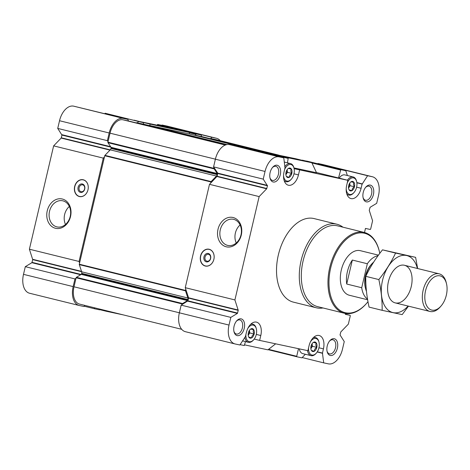 <?xml version="1.0" encoding="UTF-8"?>
<svg xmlns="http://www.w3.org/2000/svg" width="470" height="470" viewBox="0 0 470 470"><rect width="100%" height="100%" fill="white"/><g stroke="black" fill="none" stroke-linecap="round" stroke-linejoin="round"><path stroke-width="0.7" d="M128.404 120.954L225.582 144.942L128.416 120.96A0.576 0.347 103.9 0 0 128.404 120.954L127.934 119.392L73.62 106.144A17.214 10.387 103.9 0 0 59.531 120.731L57.728 128.416L61.946 135.072L61.165 138.074L53.633 145.87L29.399 249.212L32.73 259.64L31.878 262.695L25.304 266.672L23.5 274.351A17.214 10.387 103.9 0 0 29.534 293.233L79.189 305.488A17.214 10.387 103.9 0 0 79.383 305.529L84.042 306.522L84.759 305.382M167.132 126.101A17.214 10.387 103.9 0 0 166.938 126.048A17.214 10.387 103.9 0 0 166.744 126.007L162.091 125.014L161.88 125.343M251.626 337.883L248.789 337.107A4.876 2.943 -76.1 0 1 248.342 332.948L248.418 332.631A4.876 2.943 -76.1 0 1 250.68 329.047L253.724 329.699C252.883 330.833 253.036 332.22 254.17 333.859L254.094 334.176C252.361 335.122 251.603 336.314 251.832 337.76L251.626 337.883A4.876 2.943 -76.1 0 1 248.959 337.354A4.876 2.943 -76.1 0 1 248.918 337.301M254.094 334.176A4.876 2.943 -76.1 0 1 251.832 337.76M253.724 329.699A4.876 2.943 -76.1 0 1 254.17 333.859M250.886 328.924A4.876 2.943 -76.1 0 1 251.062 328.836A4.876 2.943 -76.1 0 1 253.594 329.505M314.277 351.243L311.44 350.473A4.876 2.943 -76.1 0 1 310.993 346.314L311.064 345.99A4.876 2.943 -76.1 0 1 313.326 342.413L316.375 343.059C315.535 344.199 315.681 345.585 316.821 347.218L316.745 347.541C315.006 348.481 314.254 349.68 314.483 351.119L314.277 351.243A4.876 2.943 -76.1 0 1 311.604 350.72A4.876 2.943 -76.1 0 1 311.569 350.667L311.563 350.661M316.745 347.541A4.876 2.943 -76.1 0 1 314.483 351.119M316.375 343.059A4.876 2.943 -76.1 0 1 316.821 347.218M313.531 342.289A4.876 2.943 -76.1 0 1 313.707 342.195A4.876 2.943 -76.1 0 1 316.24 342.865M351.948 190.644L349.104 189.868A4.876 2.943 -76.1 0 1 348.658 185.715L348.734 185.392A4.876 2.943 -76.1 0 1 350.996 181.814L354.039 182.46C353.199 183.6 353.352 184.986 354.486 186.619L354.415 186.937C352.676 187.883 351.918 189.075 352.147 190.52L351.948 190.644A4.876 2.943 -76.1 0 1 349.275 190.121A4.876 2.943 -76.1 0 1 349.234 190.068M354.415 186.937A4.876 2.943 -76.1 0 1 352.147 190.52M354.039 182.46A4.876 2.943 -76.1 0 1 354.486 186.619M351.202 181.684A4.876 2.943 -76.1 0 1 351.378 181.596A4.876 2.943 -76.1 0 1 353.91 182.266M289.297 177.284L286.459 176.508A4.876 2.943 -76.1 0 1 286.013 172.349L286.089 172.032A4.876 2.943 -76.1 0 1 288.351 168.448L291.394 169.1C290.554 170.234 290.701 171.621 291.841 173.26L291.764 173.577C290.025 174.523 289.273 175.715 289.502 177.161L289.297 177.284A4.876 2.943 -76.1 0 1 286.63 176.755A4.876 2.943 -76.1 0 1 286.588 176.702M291.764 173.577A4.876 2.943 -76.1 0 1 289.502 177.161M291.394 169.1A4.876 2.943 -76.1 0 1 291.841 173.26M288.557 168.325A4.876 2.943 -76.1 0 1 288.727 168.237A4.876 2.943 -76.1 0 1 291.265 168.9M245.493 341.584L244.294 345.55L240.105 344.657M268.576 349.345L296.711 356.289L298.497 348.687M296.711 356.289L296.864 356.765L301.904 357.84L305.359 354.262M316.416 172.496L338.541 177.954L340.762 169.629L345.797 170.704L347.383 175.527M302.057 160.299L307.362 161.222L345.797 170.704M249.764 148.931L288.186 158.419L287.423 162.826M249.758 148.931L288.186 158.419L249.758 148.931M378.45 255.151L360.349 250.686A22.954 13.847 103.9 0 0 341.302 270.08A22.954 13.847 103.9 0 0 349.351 295.254L367.64 299.772M105.115 113.235L143.55 122.723L105.121 113.235L143.55 122.723L143.479 124.174L136.635 122.711A0.576 0.347 103.9 0 0 136.359 122.823L136.282 122.899M138.515 121.648L137.34 122.864M149.83 125.525L150.153 124.127L189.522 132.528L189.193 133.921L149.196 125.39A0.576 0.347 103.9 0 0 148.925 125.496M100.087 309.166L99.658 309.853L94.623 308.778L94.276 307.732M157.268 125.108L157.338 124.814L166.539 127.082M195.543 135.278L196.125 133.932L201.16 135.008L201.683 136.588L194.909 135.143A0.576 0.347 103.9 0 0 194.639 135.248M216.429 139.743A15.78 9.518 103.9 0 0 216.253 139.696A15.78 9.518 103.9 0 0 216.071 139.655L210.613 138.491A0.576 0.347 103.9 0 0 210.272 138.685M202.394 136.741L264.827 152.145L202.388 136.735A0.576 0.347 103.9 0 0 202.394 136.741L201.683 136.588M128.093 120.89L122.946 119.791A15.78 9.518 103.9 0 0 110.033 133.169L107.924 142.169A0.576 0.347 103.9 0 0 107.977 142.692L111.067 147.327L217.269 173.542L214.179 168.9A0.576 0.347 103.9 0 1 214.12 168.383L213.586 166.879L263.241 179.135L267.459 185.791L266.672 188.793L259.146 196.589L234.906 299.93L238.243 310.359L237.391 313.414L230.811 317.391L229.013 325.07A17.214 10.387 103.9 0 0 235.047 343.952A17.214 10.387 103.9 0 0 235.241 343.993L239.894 344.986L245.411 336.632L246.392 332.443A12.197 7.356 103.9 0 1 256.514 322.138A12.197 7.356 103.9 0 1 260.785 335.515L259.64 340.403L307.897 350.696L309.043 345.808A12.197 7.356 103.9 0 1 319.159 335.504A12.197 7.356 103.9 0 1 323.436 348.875L322.449 353.064L323.707 362.863L328.365 363.856A17.214 10.387 103.9 0 0 342.454 349.269L344.257 341.584L340.039 334.928L340.821 331.926L348.352 324.13L350.297 315.822L350.15 315.346L345.315 314.318L345.515 313.472M111.067 147.327A0.576 0.347 103.9 0 1 111.126 147.85L110.985 148.444A2.15 1.298 103.9 0 1 110.262 149.848L104.927 155.37A0.576 0.347 103.9 0 0 104.74 155.746L79.295 264.211A0.576 0.347 103.9 0 0 79.307 264.628L81.663 271.789L187.859 298.004L185.503 290.836A0.576 0.347 103.9 0 1 185.497 290.419L185.768 289.256L185.251 287.675L234.906 299.93M81.663 271.789A2.15 1.298 103.9 0 1 81.686 273.352L81.545 273.945A0.576 0.347 103.9 0 1 81.263 274.392L76.398 277.335A0.576 0.347 103.9 0 0 76.117 277.782L74.001 286.788A15.78 9.518 103.9 0 0 79.536 304.09L181.702 329.311M322.99 164.565A17.214 10.387 103.9 0 0 322.796 164.512A17.214 10.387 103.9 0 0 322.602 164.471L317.943 163.478L317.749 163.783M256.309 150.547L295.724 158.737L311.827 162.714L272.582 154.565M284.985 167.643L283.786 157.855L229.478 144.607A17.214 10.387 103.9 0 0 215.383 159.201L213.586 166.879M214.244 167.866L217.757 173.148L217.163 176.256L209.491 184.334L185.251 287.675M185.768 289.256L188.582 297.792L187.947 300.823L181.156 305.136L179.358 312.814A17.214 10.387 103.9 0 0 185.392 331.697L235.047 343.952M254.235 339.07L259.64 340.403M338.541 177.954L347.859 180.321L294.108 168.671M293.932 167.913L316.527 172.737L311.827 162.714M364.509 232.509L365.46 228.432L370.289 229.46L370.642 229.096L372.587 220.788L369.255 210.36L370.107 207.305L376.681 203.328L378.485 195.649A17.214 10.387 103.9 0 0 372.452 176.767A17.214 10.387 103.9 0 0 372.258 176.726L367.599 175.733L362.147 184.099L356.877 182.801L362.147 184.099M302.181 357.553L323.707 362.863M350.15 315.346L345.356 314.166L350.15 315.346M317.943 163.478L367.599 175.733M283.786 157.855L279.133 156.863A17.214 10.387 103.9 0 0 265.039 171.456L263.241 179.135M209.491 184.334L259.146 196.589M213.885 259.287A8.607 6.862 -78 0 0 209.015 249.223A8.607 6.862 -78 0 0 200.555 255.997A8.607 6.862 -78 0 0 205.425 266.061A8.607 6.862 -78 0 0 213.885 259.287M218.01 229.284A15.028 11.985 102 0 1 238.443 220.918A15.028 11.985 102 0 1 232.497 246.262A15.028 11.985 102 0 1 218.01 229.284M181.156 305.136L230.811 317.391M317.309 351.795L322.449 353.064M347.859 180.321L346.707 185.209A12.197 7.356 103.9 0 0 350.984 198.581A12.197 7.356 103.9 0 0 361.101 188.276L362.082 184.087M285.043 167.655L284.062 171.844A12.197 7.356 103.9 0 0 288.339 185.215A12.197 7.356 103.9 0 0 298.456 174.916L299.601 170.028M323.007 307.962A43.04 25.962 -76.1 0 1 316.692 307.873A43.04 25.962 -76.1 0 1 316.21 307.762L293.439 302.145A43.04 25.962 -76.1 0 1 278.546 254.141A43.04 25.962 -76.1 0 1 314.06 218.574L336.831 224.196A43.04 25.962 -76.1 0 1 342.941 227.18M237.203 335.615A8.607 5.194 -76.1 0 1 234.007 331.761A8.607 5.194 -76.1 0 1 236.71 320.828A8.607 5.194 -76.1 0 1 244.612 324.817A8.607 5.194 -76.1 0 1 237.203 335.615M330.328 355.479A8.607 5.194 -76.1 0 1 327.132 351.625A8.607 5.194 -76.1 0 1 329.834 340.691A8.607 5.194 -76.1 0 1 337.736 344.68A8.607 5.194 -76.1 0 1 330.328 355.479M366.359 201.865A8.607 5.194 -76.1 0 1 363.163 198.011A8.607 5.194 -76.1 0 1 365.86 187.078A8.607 5.194 -76.1 0 1 373.768 191.061A8.607 5.194 -76.1 0 1 366.359 201.865M273.235 182.002A8.607 5.194 -76.1 0 1 270.038 178.148A8.607 5.194 -76.1 0 1 272.735 167.214A8.607 5.194 -76.1 0 1 280.643 171.197A8.607 5.194 -76.1 0 1 273.235 182.002M256.356 150.341L272.465 154.313M244.717 344.892L267.935 349.845L275.661 343.817M111.126 147.85L217.322 174.059A0.576 0.347 103.9 0 0 217.269 173.542M217.322 174.059L217.181 174.652A2.15 1.298 103.9 0 1 216.464 176.056L211.13 181.579A0.576 0.347 103.9 0 0 210.936 181.955L210.666 183.118M81.686 273.352L187.888 299.56A2.15 1.298 103.9 0 0 187.859 298.004M187.888 299.56L187.747 300.16A0.576 0.347 103.9 0 1 187.465 300.606L182.595 303.544A0.576 0.347 103.9 0 0 182.313 303.99L182.19 304.507M189.845 134.062A0.576 0.347 103.9 0 0 189.827 134.056L189.193 133.921M144.12 124.309L226.552 144.654L144.114 124.309A0.576 0.347 103.9 0 0 144.114 124.309L143.479 124.174M220.283 140.689A17.214 10.387 103.9 0 0 216.594 138.303A17.214 10.387 103.9 0 0 216.4 138.262L211.747 137.269L210.93 138.556M127.934 119.392L123.275 118.399A17.214 10.387 103.9 0 0 109.187 132.987L107.383 140.671L108.041 141.658M104.463 156.91L103.288 158.126L79.054 261.467L79.571 263.047M75.993 278.299L74.959 278.921L73.156 286.606A17.214 10.387 103.9 0 0 79.189 305.488M123.387 314.918L106.261 311.263L106.39 310.723M162.091 125.014L211.747 137.269M157.338 124.814L157.691 124.45L162.726 125.525L201.16 135.008M57.728 128.416L107.383 140.671M53.633 145.87L103.288 158.126M87.984 189.804A8.607 6.862 -78 0 0 83.12 179.74A8.607 6.862 -78 0 0 74.607 186.731A8.607 6.862 -78 0 0 79.524 196.578A8.607 6.862 -78 0 0 87.984 189.804A8.483 6.762 -78 0 0 81.586 179.781A8.483 6.762 -78 0 0 74.789 186.766A8.483 6.762 -78 0 0 78.143 195.914A8.483 6.762 -78 0 0 87.972 189.798M47.253 210.777A15.028 11.985 102 0 1 67.68 202.411A15.028 11.985 102 0 1 61.74 227.756A15.028 11.985 102 0 1 47.253 210.777M29.399 249.212L79.054 261.467M25.304 266.672L74.959 278.921M84.236 306.217L94.623 308.778M133.833 120.32L173.412 128.551L189.522 132.528M134.05 120.156L150.153 124.127M106.261 311.263L99.928 309.701M272.4 167.62A7.25 4.371 -76.1 0 1 275.884 166.321A7.25 4.371 -76.1 0 1 278.41 174.341A7.25 4.371 -76.1 0 1 272.494 180.415A7.25 4.371 -76.1 0 1 272.412 180.398A7.25 4.371 -76.1 0 1 269.927 177.625M365.525 187.483A7.25 4.371 -76.1 0 1 369.009 186.185A7.25 4.371 -76.1 0 1 371.535 194.204A7.25 4.371 -76.1 0 1 365.619 200.279A7.25 4.371 -76.1 0 1 365.537 200.261A7.25 4.371 -76.1 0 1 363.052 197.488M329.494 341.103A7.25 4.371 -76.1 0 1 332.977 339.804A7.25 4.371 -76.1 0 1 335.504 347.823A7.25 4.371 -76.1 0 1 329.588 353.898A7.25 4.371 -76.1 0 1 329.505 353.881A7.25 4.371 -76.1 0 1 327.02 351.108M236.369 321.239A7.25 4.371 -76.1 0 1 239.853 319.941A7.25 4.371 -76.1 0 1 242.379 327.96A7.25 4.371 -76.1 0 1 236.463 334.035A7.25 4.371 -76.1 0 1 236.381 334.017A7.25 4.371 -76.1 0 1 233.895 331.244M367.981 301.699A40.884 24.663 -76.1 0 1 366.547 303.409A40.884 24.663 -76.1 0 1 345.515 312.773A40.884 24.663 -76.1 0 1 336.966 251.415A40.884 24.663 -76.1 0 1 379.366 251.474A40.884 24.663 -76.1 0 1 379.784 253.359M366.547 303.409L366.195 303.808A41.601 25.098 -76.1 0 1 344.792 313.331A41.601 25.098 -76.1 0 1 344.322 313.226A41.601 25.098 -76.1 0 1 329.928 266.819A41.601 25.098 -76.1 0 1 364.262 232.444A41.601 25.098 -76.1 0 1 379.243 250.957L379.366 251.474M344.322 313.226L317.661 306.646A41.601 25.098 -76.1 0 1 303.268 260.239A41.601 25.098 -76.1 0 1 337.601 225.864L364.262 232.444M316.21 307.762A43.04 25.962 -76.1 0 1 301.317 259.757A43.04 25.962 -76.1 0 1 336.831 224.196M220.289 229.812A13.366 10.657 102 0 1 233.425 219.296A13.366 10.657 102 0 1 241.057 234.589A13.366 10.657 102 0 1 227.85 245.434A13.366 10.657 102 0 1 220.289 229.812M236.263 242.984A13.366 10.657 102 0 1 235.388 233.032A13.366 10.657 102 0 1 240.105 224.966M207.482 249.264A8.483 6.762 102 0 1 213.921 259.07A8.483 6.762 102 0 1 204.045 265.397A8.483 6.762 102 0 1 200.737 256.038A8.483 6.762 102 0 1 207.482 249.264L207.91 249.229A8.607 6.862 102 0 1 209.268 249.288M205.678 266.108A8.607 6.862 102 0 1 204.421 265.603L204.045 265.397M203.974 256.837A4.306 3.431 102 0 1 209.82 254.446A4.306 3.431 102 0 1 208.122 261.702A4.306 3.431 102 0 1 203.974 256.837M205.032 257.084A3.525 2.814 102 0 1 208.498 254.311A3.525 2.814 102 0 1 210.513 258.347A3.525 2.814 102 0 1 207.029 261.208A3.525 2.814 102 0 1 205.032 257.084M49.526 211.306A13.366 10.657 102 0 1 62.663 200.79A13.366 10.657 102 0 1 70.294 216.083A13.366 10.657 102 0 1 57.087 226.928A13.366 10.657 102 0 1 49.526 211.306M65.506 224.478A13.366 10.657 102 0 1 64.625 214.526A13.366 10.657 102 0 1 69.349 206.459M84.594 188.952A3.525 2.814 -78 0 0 82.603 184.828A3.525 2.814 -78 0 0 79.113 187.689A3.525 2.814 -78 0 0 81.128 191.725A3.525 2.814 -78 0 0 84.594 188.952M84.741 188.999A4.306 3.431 -78 0 0 80.593 184.14A4.306 3.431 -78 0 0 78.889 191.396A4.306 3.431 -78 0 0 84.741 188.999M83.372 179.804A8.607 6.862 -78 0 0 82.009 179.746L81.586 179.781M78.143 195.914L78.519 196.119A8.607 6.862 -78 0 0 79.783 196.625M339.146 178.171A9.324 5.622 -76.1 0 1 344.921 174.916L353.181 176.955A9.324 5.622 -76.1 0 1 356.536 181.109L356.677 181.69A8.513 5.135 -76.1 0 1 354.01 192.506A8.513 5.135 -76.1 0 1 349.627 194.451A8.513 5.135 -76.1 0 1 346.208 188.84M302.892 353.652A9.324 5.622 -76.1 0 1 302.786 353.628A9.324 5.622 -76.1 0 1 299.296 348.857M284.591 169.582A8.513 5.135 -76.1 0 1 289.761 164.476A8.513 5.135 -76.1 0 1 294.032 168.325A8.513 5.135 -76.1 0 1 291.359 179.141A8.513 5.135 -76.1 0 1 286.982 181.091A8.513 5.135 -76.1 0 1 283.557 175.48M291.359 179.141L290.965 179.593A9.324 5.622 -76.1 0 1 286.165 181.726A9.324 5.622 -76.1 0 1 286.066 181.702A9.324 5.622 -76.1 0 1 284.139 180.492M284.755 166.85A9.324 5.622 -76.1 0 1 290.531 163.595A9.324 5.622 -76.1 0 1 293.891 167.743L294.032 168.325M247.755 328.536A8.513 5.135 -76.1 0 1 256.362 328.924A8.513 5.135 -76.1 0 1 253.694 339.74A8.513 5.135 -76.1 0 1 249.312 341.69A8.513 5.135 -76.1 0 1 245.898 334.558M253.694 339.74L253.295 340.192A9.324 5.622 -76.1 0 1 248.501 342.325A9.324 5.622 -76.1 0 1 248.395 342.301A9.324 5.622 -76.1 0 1 244.846 337.154M250.598 324.37A9.324 5.622 -76.1 0 1 252.866 324.194A9.324 5.622 -76.1 0 1 256.221 328.342L256.362 328.924M310.4 341.902A8.513 5.135 -76.1 0 1 319.012 342.289A8.513 5.135 -76.1 0 1 316.339 353.105A8.513 5.135 -76.1 0 1 311.963 355.056A8.513 5.135 -76.1 0 1 308.543 347.918M316.339 353.105L315.946 353.552A9.324 5.622 -76.1 0 1 311.146 355.69A9.324 5.622 -76.1 0 1 311.04 355.661A9.324 5.622 -76.1 0 1 307.509 350.614M313.243 337.73A9.324 5.622 -76.1 0 1 315.511 337.56A9.324 5.622 -76.1 0 1 318.866 341.708L319.012 342.289M347.242 182.942A8.513 5.135 -76.1 0 1 352.406 177.842A8.513 5.135 -76.1 0 1 356.677 181.69M354.01 192.506L353.61 192.953A9.324 5.622 -76.1 0 1 348.816 195.085A9.324 5.622 -76.1 0 1 348.711 195.062A9.324 5.622 -76.1 0 1 346.784 193.851M347.406 180.21A9.324 5.622 -76.1 0 1 353.181 176.955M285.889 174.752L287.417 172.331L287.129 169.682M285.866 174.564A4.16 2.509 103.9 0 0 287.041 169.823M286.465 176.579L289.408 177.308M287.417 172.331L291.858 173.43M348.534 188.112L350.062 185.697L349.78 183.047M348.517 187.929A4.16 2.509 103.9 0 0 349.686 183.183M349.116 189.939L352.059 190.667M350.062 185.697L354.503 186.79M310.87 348.711L312.391 346.296L312.109 343.646M310.846 348.529A4.16 2.509 103.9 0 0 312.021 343.781M311.446 350.544L314.389 351.266M312.391 346.296L316.839 347.389M248.219 335.351L249.746 332.93L249.464 330.287M248.201 335.169A4.16 2.509 103.9 0 0 249.37 330.422M248.795 337.178L251.744 337.906M249.746 332.93L254.188 334.029M367.528 299.114A22.954 13.847 -76.1 0 1 361.712 287.734L346.713 284.033L352.341 260.051A22.954 13.847 103.9 0 0 346.713 284.033M361.712 287.734L367.34 263.752L352.341 260.051M367.34 263.752A22.954 13.847 -76.1 0 1 378.009 255.762M366.453 291.312A19.364 11.679 -76.1 0 1 365.595 288.674L365.308 287.517A17.748 10.704 -76.1 0 1 370.877 264.968L371.664 264.07A19.364 11.679 -76.1 0 1 373.638 262.148M365.595 288.674A19.364 11.679 -76.1 0 1 371.664 264.07M431.924 310.124A17.607 10.622 -76.1 0 1 428.24 283.704A17.607 10.622 -76.1 0 1 446.5 283.727A17.607 10.622 -76.1 0 1 440.978 306.093A17.607 10.622 -76.1 0 1 431.924 310.124M440.978 306.093L440.12 307.069A19.364 11.679 -76.1 0 1 430.156 311.504A19.364 11.679 -76.1 0 1 429.938 311.451A19.364 11.679 -76.1 0 1 423.235 289.849A19.364 11.679 -76.1 0 1 439.221 273.846A19.364 11.679 -76.1 0 1 446.195 282.464L446.5 283.727M408.101 306.064A29.34 17.696 -76.1 0 1 387.333 309.366A29.34 17.696 -76.1 0 1 382.527 280.384A29.34 17.696 -76.1 0 1 400.176 255.986A29.34 17.696 -76.1 0 1 417.384 268.458M388.408 281.636A19.364 11.679 -76.1 0 1 394.295 269.657A19.364 11.679 -76.1 0 1 411.021 272.394A19.364 11.679 -76.1 0 1 404.306 299.619A19.364 11.679 -76.1 0 1 388.226 294.261A19.364 11.679 -76.1 0 1 388.408 281.636M417.654 268.523L415.615 257.349L395.576 253.072C391.24 262.207 385.659 271.043 378.838 279.562C381.182 290.125 382.286 300.383 382.145 310.329L402.185 314.606L408.471 306.152M382.145 310.329L369.068 307.104C366.723 296.541 365.619 286.283 365.76 276.337C370.096 267.201 375.677 258.371 382.498 249.846L415.615 257.349M378.838 279.562L365.76 276.337M395.576 253.072L382.498 249.846M268.153 349.68L296.858 356.759L268.153 349.68M311.951 162.972L340.409 169.993M302.328 160.147L340.762 169.629M189.469 132.746L195.773 134.303M317.191 351.977L322.684 353.334M322.602 164.471L372.258 176.726M356.848 182.566L362.417 183.94M229.478 144.607L279.133 156.863M215.383 159.201L265.039 171.456M217.757 173.148L267.412 185.403M217.804 173.536L267.459 185.791M217.163 176.256L266.819 188.511M217.017 176.538L266.672 188.793M188.582 297.792L238.237 310.047M188.582 298.103L238.243 310.359M187.947 300.823L237.603 313.079M187.736 301.158L237.391 313.414M179.358 312.814L229.013 325.07M216.071 139.655L278.51 155.065M210.613 138.491L273.052 153.901M194.909 135.143L257.343 150.553M189.827 134.056L256.326 150.471L189.833 134.062M149.196 125.39L226.928 144.578M136.635 122.711L226.058 144.784M136.359 122.823L225.741 144.883M122.946 119.791L225.295 145.054M110.033 133.169L215.389 159.171M107.924 142.169L214.12 168.383M107.977 142.692L214.179 168.9M110.985 148.444L217.181 174.652M110.262 149.848L216.464 176.056M104.927 155.37L211.13 181.579M104.74 155.746L210.936 181.955M79.295 264.211L185.497 290.419M79.307 264.628L185.503 290.836M81.545 273.945L187.747 300.16M81.263 274.392L187.465 300.606M76.398 277.335L182.595 303.544M76.117 277.782L182.313 303.99M74.001 286.788L179.364 312.791M166.744 126.007L216.4 138.262M157.691 124.45L196.125 133.932M73.62 106.144L123.275 118.399M59.531 120.731L109.187 132.987M61.905 134.679L110.656 146.71M61.946 135.072L110.961 147.169M61.306 137.792L110.239 149.871M61.165 138.074L109.998 150.124M32.724 259.322L81.522 271.366M32.73 259.64L81.633 271.707M32.089 262.36L81.146 274.468M31.878 262.695L80.687 274.744M23.5 274.351L73.156 286.606M293.967 173.806L298.456 174.916M356.613 187.166L361.101 188.276M318.942 347.771L323.436 348.875M256.297 334.405L260.785 335.515M322.796 164.512L372.452 176.767M216.253 139.696L278.598 155.082M166.938 126.048L216.594 138.303M290.531 163.595L284.238 162.044M286.066 181.702L284.421 181.297M252.866 324.194L251.221 323.789M248.395 342.301L242.508 340.85M315.511 337.56L313.872 337.154M311.04 355.661L302.786 353.628M348.711 195.062L347.072 194.656M439.221 273.846L404.476 265.274M429.938 311.451L395.2 302.88"/></g></svg>
